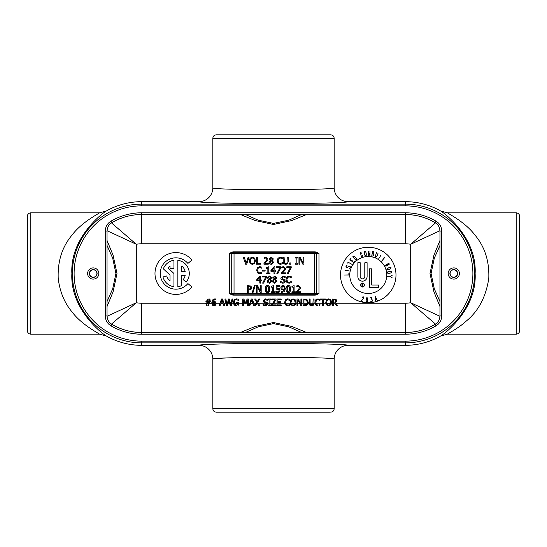 <?xml version="1.0" encoding="UTF-8"?>
<svg xmlns="http://www.w3.org/2000/svg" width="547" height="547" viewBox="0 0 547 547"><rect width="100%" height="100%" fill="white"/><g stroke="black" fill="none" stroke-linecap="round" stroke-linejoin="round"><path stroke-width="0.82" d="M332.624 305.664L333.513 305.664L333.513 303.011L334.525 303.011L336.631 305.664L337.779 305.664L335.407 302.764L336.788 300.809L336.036 299.353L332.624 299.004L332.624 305.664M335.872 300.884L335.489 301.93L333.513 302.272L333.513 299.77L335.448 299.995L335.872 300.884M329.444 305.725L326.566 304.898L328.713 305.8L330.86 304.898L331.653 302.334L330.86 299.763L328.713 298.867L326.566 299.763L325.773 302.334L326.566 304.898L325.841 303.223L323.243 303.223M332.624 303.223L331.585 303.223L330.798 304.959M328.009 304.911L328.713 305.035C327.427 305.007 326.75 304.105 326.696 302.334L327.236 300.324L328.713 299.633L330.19 300.324L330.73 302.334C330.675 304.105 330.005 305.007 328.713 305.035L329.492 304.884M330.641 303.291L326.778 303.264M319.872 305.253L319.092 305.588L319.974 305.205L319.974 304.153L319.209 304.686L319.913 304.153M317.916 305.014L317.041 304.809M322.354 303.223L315.934 303.223L316.467 304.351L315.851 302.341L316.446 300.324L317.916 299.64L319.974 300.515L319.974 299.448L317.923 298.888L315.756 299.804L314.928 302.341L315.763 304.905L314.997 303.223L314.04 303.223L313.8 304.617M317.903 305.78L315.763 304.905L317.903 305.78M296.98 305.664L297.807 305.664L297.807 299.92L300.754 305.664L301.746 305.664L301.746 299.004L300.918 299.004L300.918 304.276L298.238 299.004L296.98 299.004L296.98 305.664M293.773 305.732L290.915 304.898L293.062 305.8L295.209 304.898L296.009 302.334L295.209 299.763L293.062 298.867L290.922 299.763L290.129 302.334L290.915 304.898L290.19 303.223L285.637 303.223L286.737 304.809M296.98 303.223L295.941 303.223L295.148 304.959M292.365 304.911L293.069 305.035C291.783 305.007 291.107 304.105 291.045 302.334L291.592 300.324L293.069 299.633L294.546 300.324L295.086 302.334C295.031 304.105 294.361 305.007 293.069 305.035L293.848 304.884M294.997 303.291L291.134 303.264M277.014 305.664L281.179 305.664L281.179 304.87L277.897 304.87L277.897 302.402L280.953 302.402L280.953 301.616L277.897 301.616L277.897 299.79L281.179 299.79L281.179 299.004L277.014 299.004L277.014 305.664M268.221 304.98L268.221 305.664L270.799 305.664L270.799 304.98L269.951 304.98L269.951 299.681L270.799 299.681L270.799 299.004L268.221 299.004L268.221 299.681L269.069 299.681L269.069 304.98L268.221 304.98M259.811 305.664L257.726 302.286L259.811 299.004L258.854 299.004L257.234 301.609L255.654 299.004L254.635 299.004L256.693 302.327L254.574 305.657L252.331 299.004L251.244 299.004L249.001 305.664L249.897 305.664L250.499 303.797L253.042 303.797L253.644 305.664L255.524 305.664L257.179 303.004L258.793 305.664L259.811 305.664M252.796 303.045L250.745 303.045L251.77 299.913L252.796 303.045M234.307 303.113L234.848 304.317L234.239 302.3C234.314 300.618 235.025 299.735 236.386 299.653L238.663 300.529L238.663 299.455L237.719 299.065L236.489 298.888L234.184 299.797L233.316 302.327L234.184 304.918L233.384 303.223L231.839 303.223M234.342 305.076L236.482 305.787L234.8 305.397M238.69 305.219L238.69 302.313L236.277 302.313L236.277 303.086L237.815 303.086L237.815 304.809L236.448 305.021L234.848 304.317L235.429 304.788M237.815 303.223L234.389 303.469M206.65 305.664L207.122 303.776L208.339 303.776L207.867 305.664L208.448 305.664L208.913 303.776L210.267 303.776L210.267 303.175L209.07 303.175L209.474 301.5L210.786 301.5L210.786 300.891L209.631 300.891L210.103 299.004L209.528 299.004L209.057 300.891L207.839 300.891L208.304 299.004L207.73 299.004L207.258 300.891L205.911 300.891L205.911 301.5L207.101 301.5L206.698 303.175L205.385 303.175L205.385 303.776L206.54 303.776L206.075 305.664L206.65 305.664M208.913 301.486L208.503 303.182L207.265 303.182L207.682 301.486L208.913 301.486M211.819 303.291L212.53 305.199L214 305.8L212.53 305.199M214.827 305.636L214 305.8L215.484 305.178L216.113 303.503L215.935 304.46M216.017 302.737L216.113 303.503L215.388 301.8L214.103 301.411L212.715 301.876L214.663 299.653L215.532 299.831L215.532 298.97L214.78 298.881L212.523 299.954L211.798 302.737M214.855 304.706L215.203 303.544L214.048 305.069M213.911 305.069L213.173 304.693L214 305.076L213.173 304.693L212.715 302.518L214.752 302.382L215.203 303.544L212.701 303.223L213.173 304.693M220.126 305.664L220.728 303.797L223.272 303.797L223.873 305.664L224.81 305.664L222.561 299.004L221.473 299.004L219.231 305.664L220.126 305.664M223.026 303.045L220.974 303.045L222 299.913L223.026 303.045M224.885 299.004L226.581 305.664L227.566 305.664L228.878 300.139L230.232 305.664L231.224 305.664L232.899 299.004L232.031 299.004L230.697 304.59L229.357 299.004L228.461 299.004L227.135 304.522L225.795 299.004L224.885 299.004M243.49 305.664L243.49 299.927L245.206 303.824L245.747 303.824L247.483 299.927L247.483 305.664L248.372 305.664L248.372 299.004L247.141 299.004L245.535 302.71L243.873 299.004L242.663 299.004L242.663 305.664L243.49 305.664M264.427 304.898L263.052 304.153L263.052 305.26L265.138 305.78M266.97 305.178L265.233 305.78L266.97 305.178L267.572 303.941M267.237 302.682L267.51 303.223L269.069 303.223M267.579 303.763L266.259 302.088L264.892 301.732L264.023 300.7L265.398 299.653L267.319 300.371L267.319 299.318L265.336 298.888L263.1 300.788L263.531 301.992L265.835 302.881L266.656 303.9L265.172 305.014L265.917 304.905M263.114 304.153L263.9 304.693M266.327 304.672L266.587 304.289M266.628 304.146L266.43 303.223L258.307 303.223M271.49 305.664L276.139 305.664L276.139 304.87L272.447 304.87L276.044 299.804L276.044 299.004L271.647 299.004L271.647 299.79L275.045 299.79L271.49 304.836L271.49 305.664M289.575 305.253L288.795 305.588L289.678 305.205L289.678 304.153L288.905 304.686L289.616 304.153M287.619 305.014L286.163 304.351L285.555 302.341L286.143 300.324L287.619 299.64L289.678 300.515L289.678 299.448L288.795 299.059L287.619 298.888L285.459 299.804L284.631 302.341L285.466 304.905L284.7 303.223L277.897 303.223M287.606 305.78L285.466 304.905L287.606 305.78M306.491 304.453L303.975 304.898L303.975 299.77L306.409 300.166L307.421 302.327L306.648 304.337M307.127 305.021L308.344 302.341L306.99 299.53L303.093 299.004L303.093 305.664L306.901 305.171M305.958 305.554L305.226 305.643M307.093 303.811L307.305 303.291M307.318 303.223L303.975 303.223M304.768 304.891L305.684 304.802M309.219 303.223L308.248 303.223L307.763 304.344M310.327 304.392L310.128 303.701M310.108 303.154L310.108 299.004L309.219 299.004L309.219 303.154L309.855 305.185L309.458 304.604M309.363 304.337L309.267 303.913M310.067 305.37L311.462 305.8M313.561 305.014L311.626 305.8L313.404 305.185L314.04 303.154L314.04 299.004L313.151 299.004L312.87 304.501L311.626 305.048L310.648 304.775M310.388 304.501L312.234 304.959M313.13 303.694L313.151 303.223L310.108 303.223M322.354 299.79L322.354 305.664L323.243 305.664L323.243 299.79L325.472 299.79L325.472 299.004L320.125 299.004L320.125 299.79L322.354 299.79M107.048 230.697L136.306 244.283A29.723 29.723 0 0 1 141.755 243.777L141.755 214.52L405.245 214.513A58.987 58.987 0 0 1 435.18 222.677C438.243 224.626 439.836 227.415 439.959 231.039L439.959 315.961C439.836 319.585 438.243 322.374 435.18 324.323A58.987 58.987 0 0 1 405.245 332.487L141.755 332.487A58.987 58.987 0 0 1 111.82 324.323C108.757 322.374 107.164 319.585 107.041 315.961L107.041 231.039C107.164 227.415 108.757 224.626 111.82 222.677L110.938 221.186A11.439 11.439 0 0 0 105.311 231.039L105.311 315.961A11.439 11.439 0 0 0 110.938 325.814A60.717 60.717 0 0 0 141.755 334.217L405.245 334.217A60.717 60.717 0 0 0 436.062 325.814A11.439 11.439 0 0 0 441.689 315.961L441.689 231.039A11.439 11.439 0 0 0 436.062 221.186A60.717 60.717 0 0 0 405.245 212.783L141.755 212.783A60.717 60.717 0 0 0 110.938 221.186M107.041 245.446L112.73 258.287L115.923 273.507L112.723 288.734L107.041 301.561M107.041 306.511L113.085 291.756L116.996 273.493L113.085 255.244L107.041 240.489M240.495 214.52L255.244 220.557L273.507 224.468L291.763 220.557L306.511 214.52M301.554 214.52L288.72 220.202L273.5 223.402L258.273 220.195L245.446 214.52M306.505 332.48L291.756 326.443L273.493 322.532L255.237 326.443L240.489 332.48M245.446 332.48L258.28 326.798L273.5 323.598L288.727 326.805L301.554 332.48M439.959 301.554L434.27 288.713L431.077 273.493L434.277 258.266L439.959 245.439M439.959 240.489L433.915 255.244L430.004 273.507L433.915 291.756L439.959 306.511M226.287 357.984C217.474 358.34 212.988 358.75 212.831 359.208C209.898 356.699 337.102 356.699 334.169 359.208A13.873 13.866 -101.1 0 1 348.036 345.335L405.245 345.335A71.835 71.835 0 0 0 440.691 335.981L447.549 334.169C446.769 334.08 457.757 328.891 466.201 321.13C478.413 311.195 485.948 296.939 488.792 278.368C489.442 261.145 484.772 246.642 474.782 234.841C464.841 221.679 447.186 213.145 447.549 212.831L440.691 211.019C443.275 212.181 477.039 237.138 475.131 273.5C477.039 309.862 443.268 334.832 440.691 335.981M440.691 211.019A71.835 71.835 0 0 0 405.245 201.665L348.036 201.665A13.873 13.866 -78.9 0 1 334.169 187.792C337.102 190.301 209.898 190.301 212.831 187.792A13.873 13.866 -101.1 0 1 198.964 201.665L141.755 201.665A71.835 71.835 0 0 0 106.309 211.019L99.451 212.831C99.807 213.145 82.153 221.685 72.225 234.841C62.221 246.635 57.551 261.145 58.208 278.368C59.808 291.722 64.478 302.983 72.218 312.159C82.159 325.321 99.807 333.855 99.451 334.169L106.309 335.981C103.725 334.819 69.954 309.862 71.869 273.5C69.961 237.138 103.725 212.181 106.309 211.019M106.309 335.981A71.835 71.835 0 0 0 141.755 345.335L198.964 345.335A13.873 13.866 -78.9 0 1 212.831 359.208L212.831 408.712C213.036 410.818 214.192 411.973 216.297 412.178L329.827 412.178M435.521 222.889L410.694 244.283L439.952 230.697M439.952 316.303L410.694 302.717L435.521 324.111M111.479 324.111L136.306 302.717L107.048 316.303M205.385 303.223L141.755 303.223A29.723 29.723 0 0 1 136.306 302.717L136.306 244.283L111.479 222.889M87.616 273.5A5.6 5.6 0 0 1 96.019 268.645A5.6 5.6 0 0 1 96.019 278.355A5.6 5.6 0 0 1 87.616 273.5M459.384 273.5A5.6 5.6 0 0 1 450.981 278.355A5.6 5.6 0 0 1 450.981 268.645A5.6 5.6 0 0 1 459.384 273.5M349.007 274.991L344.384 275.018L348.911 274.922L348.87 273.151L349.007 274.991M375.536 299.394L376.562 299.12L375.31 296.495L375.536 299.394M377.259 300.577L376.609 299.209L375.543 299.496L375.611 300.987L375.242 296.324L377.259 300.577M388.028 264.96L389.252 264.167L388.944 263.23L387.153 264.269L388.028 264.96M385.963 266.157L387.365 265.261L387.064 264.324L385.081 265.473L385.963 266.157M385.929 266.218L384.979 265.486L389.013 263.148L389.184 264.331L385.929 266.218M388.678 273.391L391.392 272.782L391.768 271.257L387.365 272.023L387.782 273.179L388.678 273.391M388.65 273.438L387.7 273.213L387.262 271.989L391.857 271.182L392.014 272.071L391.467 272.823L388.65 273.438M350.463 266.874L350.367 267.832L349.526 268.256L350.449 267.305L350.059 266.512L348.808 266.348L347.297 267.36L346.381 267.182L345.957 266.327L346.976 265.398L346.053 266.348L346.436 267.141L347.489 267.237L349 266.225L350.463 266.874M376.644 256.851L375.632 257.206L375.297 256.372L376.507 252.618L375.358 256.338L375.885 257.193L376.938 256.228L378.08 253.172L376.644 256.851M362.483 255.9L362.032 256.782L361.211 255.907L360.384 252.42L361.546 253.172L360.753 252.393L360.343 252.769L361.232 255.852L362.011 256.693L362.36 255.422L362.483 255.9M356.357 258.328L354.442 256.311L352.938 256.775L355.865 260.153L356.637 259.203L356.357 258.328M356.418 258.321L356.712 259.251L355.885 260.256L352.836 256.734L353.512 256.14L354.442 256.228L356.418 258.321M378.709 258.813L381.102 254.909L378.709 258.813M366.401 254.601L365.772 251.893L364.746 251.442L364.384 253.234L365.006 255.292L366.025 255.75L366.401 254.601M366.449 254.628L366.059 255.839L364.972 255.36L364.329 253.234L364.712 251.346L365.806 251.818L366.449 254.628M348.165 262.225L352.124 264.413L348.131 262.28L347.571 263.093L348.165 262.225M373.526 255.21L373.861 252.447L372.541 251.586L371.803 255.996L373.027 255.982L373.526 255.21M373.567 255.251L373.04 256.071L371.734 256.078L372.507 251.476L373.396 251.627L373.922 252.393L373.567 255.251M369.943 255.743L368.336 251.346L368.336 255.757L368.288 251.182L369.943 255.579L369.957 251.169L369.943 255.743M353.526 262.615L349.902 259.675L351.051 258.259L350.018 259.695L351.632 261.001L352.309 260.167L351.707 261.063L353.492 262.505L354.675 261.199L353.526 262.615M389.874 276.495L387.495 276.426L389.874 276.433L392.103 275.449L389.97 276.467L392.035 277.541L389.874 276.495M384.575 257.671L381.683 261.145L384.527 257.63L383.768 257.001L384.575 257.671M349.396 271.011L344.897 270.163L349.396 271.011M388.09 269.856L390.654 268.796L390.934 267.715L389.108 267.647L387.18 268.598L386.893 269.678L388.09 269.856M388.069 269.917L386.811 269.719L387.105 268.57L389.102 267.592L391.023 267.668L390.729 268.816L388.069 269.917M361.225 301.137L363.488 298.3L363.406 297L362.743 297.035L362.278 297.766L362.736 296.946L363.44 296.905L363.529 298.347L361.362 301.076L362.757 301.547L361.225 301.137M367.386 301.233L367.632 298.45L366.969 297.554L366.374 298.341L366.134 301.123L366.791 302.026L367.386 301.233M367.434 301.274L366.791 302.115L366.08 301.158L366.333 298.3L366.969 297.452L367.68 298.416L367.434 301.274M372.206 301.219L371.7 301.937L370.88 301.554L370.77 301.076L371.687 301.841L372.206 300.529L371.885 299.298L371.29 299.134L371.789 297.349L370.64 297.349L371.885 297.24L371.386 299.031L372.049 299.435L372.206 301.219M395.987 275.004A27.733 27.733 0 0 0 354.388 250.984A27.733 27.733 0 0 0 354.388 299.024A27.733 27.733 0 0 0 395.987 275.004M386.743 275.004A18.489 18.489 0 0 1 359.01 291.018A18.489 18.489 0 0 1 359.01 258.991A18.489 18.489 0 0 1 386.743 275.004M362.962 284.502L362.018 284.973L362.018 283.804L362.832 283.92L362.962 284.502M362.846 284.905L362.846 283.872L361.984 283.749L361.984 286.348L362.018 285.028L362.483 285.028L362.996 286.334L362.846 284.905M357.861 276.55A4.622 4.622 0 0 0 362.483 281.172A4.622 4.622 0 0 0 367.099 276.55L367.099 262.683L364.794 262.806L364.794 276.55A2.311 2.311 0 0 1 362.483 278.861A2.311 2.311 0 0 1 360.165 276.55L360.165 262.683L357.861 262.683L357.861 276.55M364.213 285.021A1.737 1.737 0 0 1 361.615 286.525A1.737 1.737 0 0 1 361.615 283.524A1.737 1.737 0 0 1 364.213 285.021M364.459 285.021A1.983 1.983 0 0 0 361.492 283.312A1.983 1.983 0 0 0 361.492 286.737A1.983 1.983 0 0 0 364.459 285.021M378.647 285.021L371.714 285.021L371.714 268.844L369.41 268.844L369.41 287.332L378.647 287.332L378.647 285.021M316.651 252.064L316.392 252.796L318.969 253.528L316.651 252.064L314.983 251.866L233.432 251.866L233.432 252.7L234.034 252.7L232.031 252.796L231.771 252.064L229.446 253.528L232.031 252.796A0.834 0.547 90 0 0 231.737 253.528L318.969 253.528L318.969 293.472L316.392 294.204L316.651 294.936L318.969 293.472L316.679 293.472A0.834 0.547 90 0 1 316.392 294.204L314.983 294.3L314.983 295.134L316.651 294.936M314.983 252.7L314.388 252.7L314.388 293.472L316.679 293.472L316.679 253.528A0.834 0.547 90 0 0 316.392 252.796L314.983 252.7L314.983 251.866M314.388 252.7L234.034 252.7L234.034 294.3L233.432 294.3L233.432 295.134L314.983 295.134M231.771 294.936L232.031 294.204L229.446 293.472L231.771 294.936L233.432 295.134M252.735 293.472L314.388 293.472L314.388 294.3L232.031 294.204A0.834 0.547 90 0 1 231.737 293.472L229.446 293.472L229.446 253.528L231.737 253.528L231.737 293.472L251.948 293.472M314.388 294.3L314.983 294.3M187.908 283.572A15.672 15.672 0 0 1 165.153 284.898A15.672 15.672 0 0 1 165.153 262.102A15.672 15.672 0 0 1 187.908 263.428L191.929 260.057A20.909 20.909 0 0 0 161.556 258.287A20.909 20.909 0 0 0 161.556 288.713A20.909 20.909 0 0 0 191.929 286.943L187.908 283.572M170.028 268.276L173.946 268.276L173.946 260.263A13.381 13.381 0 0 0 163.355 268.85L170.028 275.073L170.028 280.919A9.463 9.463 0 0 1 166.76 275.948L162.979 276.967A13.381 13.381 0 0 0 173.946 286.737L173.946 273.5L168.141 268.085A9.463 9.463 0 0 1 170.028 266.081L170.028 268.276M181.782 266.081A9.463 9.463 0 0 1 185.166 271.544L181.782 271.544L181.782 266.081M186.158 282.102A13.381 13.381 0 0 0 177.864 260.263L177.864 286.737A13.381 13.381 0 0 0 181.782 285.527L181.782 275.456L185.166 275.456A9.463 9.463 0 0 1 183.156 279.585L186.158 282.102M330.703 134.822L216.297 134.822C214.192 135.027 213.036 136.182 212.831 138.288L334.169 138.288C333.964 136.182 332.808 135.027 330.703 134.822M212.831 187.792L212.831 138.288M329.827 134.822L217.173 134.822M30.817 212.831C28.711 213.036 27.555 214.192 27.35 216.297L27.35 330.703C27.555 332.808 28.711 333.964 30.817 334.169L30.817 212.831L99.451 212.831M516.183 212.831L516.183 334.169C518.289 333.964 519.445 332.808 519.65 330.703L519.65 216.297C519.445 214.192 518.289 213.036 516.183 212.831L447.549 212.831M519.65 329.827L519.65 217.173M291.941 291.825L291.941 292.536L295.325 292.536L295.325 291.825L294.095 291.825L294.095 285.575L291.941 286.546L291.941 287.182L293.199 287.182L293.199 291.825L291.941 291.825M289.315 291.182L288.296 291.913L287.257 291.161L287.264 286.963L288.296 286.231L289.308 286.949L289.315 291.182M286.074 289.076C286.054 291.496 286.792 292.693 288.296 292.679C289.787 292.72 290.525 291.517 290.505 289.069C290.532 286.662 289.794 285.459 288.296 285.459C286.799 285.411 286.06 286.614 286.074 289.076M284.358 288.447L284.337 288.884L283.1 289.267L282.218 289.021L281.746 287.818L282.997 286.218L283.866 286.614L284.358 288.447M283.004 285.459L281.452 286.115L280.796 287.852L281.555 289.623L282.888 290.033L284.331 289.548L282.314 291.866L281.397 291.681L281.397 292.577L284.529 291.565L285.295 288.652L284.543 286.081L283.004 285.459M271.127 291.825L271.127 292.536L274.512 292.536L274.512 291.825L273.281 291.825L273.281 285.575L271.127 286.546L271.127 287.182L272.385 287.182L272.385 291.825L271.127 291.825M268.502 291.182L267.483 291.913L266.444 291.161L266.451 286.963L267.483 286.231L268.502 286.949L268.502 291.182M265.261 289.076C265.24 291.496 265.979 292.693 267.483 292.679C268.974 292.72 269.712 291.517 269.698 289.069C269.719 286.662 268.98 285.459 267.483 285.459C265.986 285.411 265.247 286.614 265.261 289.076M251.77 294.04L252.557 294.04L255.271 285.295L254.471 285.295L251.77 294.04M250.752 287.722L250.355 288.748L248.249 289.165L248.249 286.396L250.246 286.662L250.752 287.722M249.029 289.951L251.1 289.233L251.709 287.688L250.882 286.033L247.326 285.602L247.326 292.536L248.249 292.536L248.249 289.951L249.029 289.951M280.7 281.534L280.7 282.69L282.97 283.23L284.782 282.601L285.411 281.124L284.037 279.38L282.614 279.011L281.712 277.938L283.141 276.844L285.144 277.596L285.144 276.495L283.079 276.044L280.748 278.033L281.199 279.285L283.599 280.208L284.454 281.274L282.908 282.43L280.7 281.534M270.731 277.787L270.04 279.175L268.399 277.732L269.548 276.7L270.731 277.787M270.861 281.261L269.568 282.573L268.235 281.124L269.028 279.64L270.047 280.071L270.861 281.261M267.298 281.185L267.893 282.669L269.555 283.264L271.811 281.172L270.58 279.442L271.64 277.78L269.555 276.016L267.462 277.842L268.468 279.401L267.298 281.185M287.23 273.678L288.221 273.678L291.216 267.777L291.216 266.738L286.819 266.738L286.819 267.558L290.395 267.558L287.23 273.678M276.823 273.678L277.814 273.678L280.816 267.777L280.816 266.738L276.413 266.738L276.413 267.558L279.996 267.558L276.823 273.678M273.999 270.546L271.668 270.546L273.999 267.839L273.999 270.546M274.888 273.678L274.888 271.291L275.715 271.291L275.715 270.546L274.888 270.546L274.888 266.738L274.033 266.738L270.936 270.314L270.936 271.291L273.999 271.291L273.999 273.678L274.888 273.678M262.505 270.218L262.505 271.059L265.131 271.059L265.131 270.218L262.505 270.218M299.811 258.266L302.881 264.242L303.913 264.242L303.913 257.309L303.059 257.309L303.059 262.799L300.262 257.309L298.956 257.309L298.956 264.242L299.811 264.242L299.811 258.266M289.712 262.916L289.712 264.242L290.826 264.242L290.826 262.916L289.712 262.916M277.158 260.782L278.026 263.456L280.262 264.365L282.416 263.77L282.416 262.669L280.269 263.572L278.758 262.881L278.115 260.782L278.738 258.69L280.269 257.972L282.416 258.881L282.416 257.774L280.276 257.186L278.02 258.143L277.158 260.782M263.969 263.264L263.969 264.242L268.249 264.242L268.249 263.442L264.844 263.442L267.599 260.454L267.962 259.066L265.89 257.165L264.119 257.582L264.119 258.567L265.821 257.965L266.669 258.252L267.018 259.121L265.644 261.589L263.969 263.264M245.651 264.242L246.649 264.242L249.035 257.309L248.099 257.309L246.177 263.073L244.256 257.309L243.265 257.309L245.651 264.242M254.471 260.775C254.417 262.628 253.712 263.565 252.372 263.592C251.032 263.565 250.328 262.628 250.266 260.775L250.834 258.683L252.372 257.965L253.904 258.683L254.471 260.775M254.601 263.449L255.435 260.775L254.601 258.102L252.365 257.165L250.136 258.102L249.302 260.775L250.129 263.449L252.365 264.392L254.601 263.449M256.447 257.309L256.447 264.242L260.461 264.242L260.461 263.422L257.37 263.422L257.37 257.309L256.447 257.309M272.44 258.929L271.75 260.317L270.109 258.875L271.264 257.842L272.44 258.929M272.57 262.403L271.278 263.709L269.951 262.259L270.738 260.775L271.756 261.213L272.57 262.403M269.008 262.328L269.603 263.804L271.271 264.399L273.527 262.314L272.297 260.584L273.356 258.916L271.271 257.152L269.179 258.977L270.184 260.543L269.008 262.328M283.196 261.637L283.859 263.75L285.698 264.392L287.544 263.75L288.207 261.637L288.207 257.309L287.291 257.309L286.99 263.039L285.698 263.606L284.413 263.039L284.112 257.309L283.196 257.309L283.196 261.637M295.127 263.538L295.127 264.242L297.814 264.242L297.814 263.538L296.932 263.538L296.932 258.02L297.814 258.02L297.814 257.309L295.127 257.309L295.127 258.02L296.009 258.02L296.009 263.538L295.127 263.538M256.666 270.211L257.541 272.885L259.77 273.801L261.924 273.199L261.924 272.098L259.784 273.001L258.266 272.31L257.63 270.211L258.246 268.119L259.784 267.401L261.924 268.317L261.924 267.203L259.784 266.615L257.534 267.572L256.666 270.211M266.594 272.967L266.594 273.678L269.979 273.678L269.979 272.967L268.748 272.967L268.748 266.717L266.594 267.681L266.594 268.317L267.852 268.317L267.852 272.967L266.594 272.967M281.664 272.693L281.664 273.678L285.937 273.678L285.937 272.871L282.532 272.871L285.288 269.89L285.65 268.502L283.585 266.594L281.808 267.011L281.808 268.003L283.517 267.401L284.365 267.681L284.707 268.55L283.332 271.025L281.664 272.693M259.798 279.975L257.466 279.975L259.798 277.267L259.798 279.975M260.687 283.107L260.687 280.72L261.514 280.72L261.514 279.975L260.687 279.975L260.687 276.173L259.832 276.173L256.734 279.743L256.734 280.72L259.798 280.72L259.798 283.107L260.687 283.107M262.622 283.107L263.613 283.107L266.608 277.213L266.608 276.173L262.211 276.173L262.211 276.987L265.787 276.987L262.622 283.107M275.934 277.787L275.244 279.175L273.603 277.732L274.751 276.7L275.934 277.787M276.064 281.261L274.772 282.573L273.438 281.124L274.232 279.64L275.25 280.071L276.064 281.261M272.502 281.185L273.097 282.669L274.758 283.264L277.014 281.172L275.784 279.442L276.844 277.78L274.758 276.016L272.666 277.842L273.671 279.401L272.502 281.185M285.958 279.64L286.826 282.32L289.055 283.23L291.216 282.635L291.216 281.534L289.069 282.43L287.558 281.739L286.915 279.64L287.537 277.548L289.069 276.837L291.216 277.746L291.216 276.632L289.076 276.044L286.819 277.001L285.958 279.64M257.09 286.553L260.16 292.536L261.192 292.536L261.192 285.602L260.338 285.602L260.338 291.093L257.541 285.602L256.235 285.602L256.235 292.536L257.09 292.536L257.09 286.553M277.678 292.679L279.38 292.002L279.989 290.334L279.278 288.659L277.042 288.262L277.042 286.416L279.948 286.416L279.948 285.602L276.146 285.602L276.146 289.172L278.655 289.329L279.045 290.327L278.69 291.455L277.691 291.879L275.859 291.305L275.859 292.289L277.678 292.679M296.597 291.551L296.597 292.536L300.877 292.536L300.877 291.729L297.472 291.729L300.228 288.748L300.59 287.36L298.518 285.452L296.748 285.869L296.748 286.86L298.457 286.259L299.305 286.539L299.647 287.407L298.272 289.883L296.597 291.551M89.339 273.5A3.884 3.884 0 0 1 95.164 270.136A3.884 3.884 0 0 1 95.164 276.864A3.884 3.884 0 0 1 89.339 273.5M89.53 273.5A3.685 3.685 0 0 1 95.069 270.307A3.685 3.685 0 0 1 95.069 276.693A3.685 3.685 0 0 1 89.53 273.5M457.661 273.5A3.884 3.884 0 0 0 451.836 270.136A3.884 3.884 0 0 0 451.836 276.864A3.884 3.884 0 0 0 457.661 273.5M457.47 273.5A3.685 3.685 0 0 0 451.931 270.307A3.685 3.685 0 0 0 451.931 276.693A3.685 3.685 0 0 0 457.47 273.5M227.443 303.223L226.814 303.223M231.025 303.223L230.369 303.223M256.126 303.223L253.753 303.223M300.918 303.223L300.385 303.223M247.483 303.223L246.013 303.223M244.94 303.223L243.49 303.223M229.637 303.223L228.147 303.223M299.503 303.223L297.807 303.223M334.689 303.223L333.513 303.223M141.755 243.777L405.245 243.777A29.723 29.723 0 0 1 410.694 244.283L410.694 302.717A29.723 29.723 0 0 1 405.245 303.223L335.783 303.223M211.812 303.223L210.267 303.223M220.051 303.223L216.099 303.223M225.959 303.223L223.983 303.223M242.663 303.223L238.69 303.223M249.822 303.223L248.372 303.223M272.625 303.223L269.951 303.223M277.014 303.223L273.623 303.223M303.093 303.223L301.746 303.223M233.432 251.866L231.771 252.064M141.755 345.335L141.755 341.15A67.65 67.65 0 0 1 74.112 273.5A67.65 67.65 0 0 1 141.755 205.85L405.245 205.85L405.245 204.12L141.755 204.12A69.38 69.38 0 0 0 72.375 273.5A69.38 69.38 0 0 0 141.755 342.88L405.245 342.88A69.38 69.38 0 0 0 474.625 273.5A69.38 69.38 0 0 0 405.245 204.12L405.245 201.665M405.245 205.85A67.65 67.65 0 0 1 472.888 273.5A67.65 67.65 0 0 1 405.245 341.15L405.245 345.335M348.036 345.335C348.131 344.295 313.253 343.386 273.5 343.393C233.747 343.386 198.869 344.295 198.964 345.335M198.964 201.665C198.869 202.705 233.747 203.614 273.5 203.607C313.253 203.614 348.131 202.705 348.036 201.665M141.755 205.85L141.755 201.665M405.245 212.783L405.245 243.777M405.245 303.223L405.245 332.48L141.755 332.48L141.755 303.223M405.245 341.15L141.755 341.15M141.755 212.783L141.755 214.52C131.054 214.568 121.072 217.289 111.82 222.677A58.987 58.987 0 0 1 141.755 214.513L405.245 214.513C415.946 214.568 425.928 217.289 435.18 222.677L436.062 221.186M435.18 222.677C438.243 224.626 439.836 227.408 439.959 231.039L441.689 231.039M439.959 231.039L439.959 315.961L441.689 315.961M405.245 334.217L405.245 332.48C415.946 332.432 425.928 329.711 435.18 324.323L436.062 325.814M105.311 315.961L107.041 315.961C107.164 319.592 108.757 322.374 111.82 324.323C121.072 329.711 131.054 332.432 141.755 332.48L141.755 334.217M111.82 324.323L110.938 325.814M107.041 315.961L107.041 231.039L105.311 231.039M330.703 412.178C332.808 411.973 333.964 410.818 334.169 408.712L212.831 408.712M435.18 324.323C438.243 322.374 439.836 319.592 439.959 315.961M111.82 222.677C108.757 224.626 107.164 227.408 107.041 231.039M334.169 187.792L334.169 138.288M99.451 334.169L30.817 334.169M516.183 334.169L447.549 334.169M334.169 408.712L334.169 359.208"/></g></svg>
